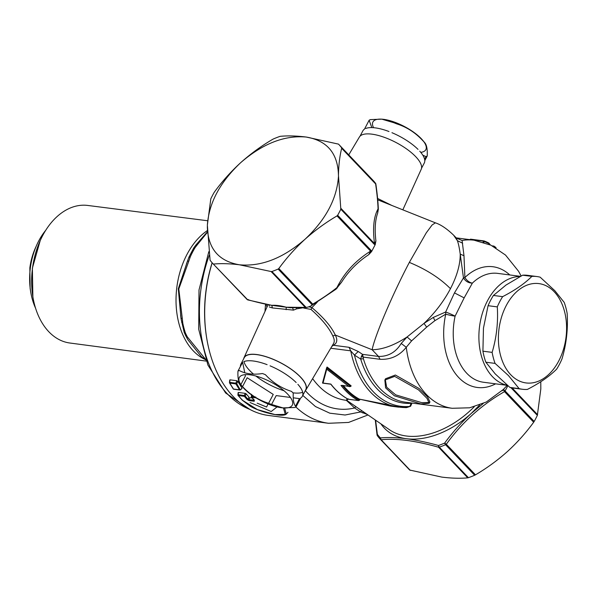 <?xml version="1.0" encoding="UTF-8"?>
<svg xmlns="http://www.w3.org/2000/svg" width="597" height="597" viewBox="0 0 597 597"><rect width="100%" height="100%" fill="white"/><g stroke="black" fill="none" stroke-linecap="round" stroke-linejoin="round"><path stroke-width="0.9" d="M87.781 205.458A69.356 46.767 97.4 0 0 87.744 205.45A69.356 46.767 97.4 0 0 40.171 240.688L32.372 268.187L32.872 296.769A69.356 46.767 97.4 0 0 69.842 343.014A69.356 46.767 97.4 0 0 69.961 343.029M40.171 240.688A69.356 46.767 97.4 0 0 32.872 296.769M207.375 232.337L197.726 244.233L195.831 245.068L207.368 231.823M181.033 318.544L178.302 288.761L187.577 260.77M205.913 360.013L201.458 356.745L187.958 339.842L185.63 335.566L187.227 336.753L185.436 333.074A76.662 51.693 -82.6 0 1 182.786 323.141L181.585 322.186M197.726 244.233L195.137 247.531L193.659 248.285M195.137 247.531A76.662 51.693 -82.6 0 0 190.316 256.762L188.615 261.65L187.645 260.576M186.421 263.964L188.95 257.128M180.578 314.858L181.055 318.731L182.227 318.014L178.801 288.97L188.615 261.65M182.227 318.014L182.786 323.141M187.227 336.753L205.741 359.551M554.814 292.418A50.081 33.768 -82.6 0 1 558.277 361.842A50.081 33.768 -82.6 0 1 510.174 374.125A50.081 33.768 -82.6 0 1 506.704 304.701A50.081 33.768 -82.6 0 1 554.814 292.418M522.308 389.251A56.827 38.32 -82.6 0 0 527.427 389.408C539.852 383.005 549.591 376.252 556.635 369.155A56.827 38.32 -82.6 0 0 561.993 358.909C566.404 344.096 568.12 328.932 567.15 313.425A56.827 38.32 -82.6 0 0 565.896 307.761A56.827 38.32 -82.6 0 0 564.21 302.403L554.852 290.724L540.158 277.172A56.827 38.32 -82.6 0 0 536.972 276.553A56.827 38.32 -82.6 0 0 531.852 276.396C524.808 283.5 515.069 290.246 502.644 296.649A56.827 38.32 -82.6 0 0 497.294 306.895C498.264 322.402 496.54 337.566 492.129 352.379A56.827 38.32 -82.6 0 0 493.391 358.036A56.827 38.32 -82.6 0 0 495.077 363.401L508.487 375.603L519.129 388.632A56.827 38.32 -82.6 0 0 522.308 389.251L513.092 388.05A56.827 38.32 -82.6 0 1 509.905 387.431L519.129 388.632M495.226 373.894L509.905 387.431M495.077 363.401L485.854 362.2L495.204 373.879M531.852 276.396L522.636 275.195A56.827 38.32 -82.6 0 1 527.755 275.351L536.972 276.553M522.636 275.195L506.002 285.053L493.428 295.448L502.644 296.649M497.294 306.895L488.07 305.694A56.827 38.32 -82.6 0 1 493.428 295.448M488.07 305.694L483.458 328.163L482.913 351.178L492.129 352.379M485.854 362.2A56.827 38.32 -82.6 0 1 484.167 356.842A56.827 38.32 -82.6 0 1 482.913 351.178M421.534 168.264L424.266 163.048A34.671 12.253 -152.4 0 0 419.766 151.198M418.027 149.377A34.671 12.253 -152.4 0 0 391.945 132.698M388.975 131.519A34.671 12.253 -152.4 0 0 365.715 128.489M424.78 160.653L427.221 155.974C427.556 148.996 426.616 144.444 424.407 142.325A34.671 12.253 27.6 0 0 423.564 141.422A34.671 12.253 27.6 0 0 422.669 140.504C415.243 132.519 406.55 126.96 396.58 123.825A34.671 12.253 27.6 0 0 393.617 122.646L381.759 119.154L370.356 119.616A34.671 12.253 27.6 0 0 370.021 119.766A34.671 12.253 27.6 0 0 369.125 120.258L364.483 129.131A34.671 12.253 -152.4 0 0 362.812 130.922L360.081 136.138M424.601 159.272L425.997 156.615A34.671 12.253 27.6 0 0 426.333 156.466A34.671 12.253 27.6 0 0 427.221 155.974M381.759 119.154L382.573 119.228A29.857 10.552 -152.4 0 1 422.586 140.146L424.407 142.325M369.125 120.258L371.841 127.601M422.803 155.175L425.997 156.615M382.184 119.199A29.857 10.552 -152.4 0 0 375.132 120.004A29.857 10.552 -152.4 0 0 373.565 127.691M420.773 152.377A29.857 10.552 -152.4 0 0 423.624 151.616A29.857 10.552 -152.4 0 0 423.713 141.571M45.723 230.308A57.79 38.969 97.4 0 0 36.745 245.001A57.79 38.969 97.4 0 0 30.343 267.971A57.79 38.969 97.4 0 0 30.663 291.724A57.79 38.969 97.4 0 0 35.581 308.231M36.745 245.001L35.402 247.994A50.081 33.768 97.4 0 0 29.85 267.904L30.134 288.485L30.663 291.724M507.831 385.699A86.677 56.2 -43.6 0 1 505.077 390.923A1.925 0.627 -150.6 0 0 503.51 389.878A85.714 55.573 -43.6 0 0 504.249 388.543M375.274 419.967L377.05 434.87A1.925 1.925 0 0 0 377.408 435.758A1.925 1.463 -36.3 0 0 377.498 435.862A86.677 56.2 -43.6 0 0 380.498 439.444A86.677 56.2 -43.6 0 0 380.558 439.504A1.925 1.47 -43.8 0 1 380.379 437.914C387.968 437.235 396.647 437.504 406.43 438.72L406.512 438.728C416.124 440.011 426.78 442.258 438.504 445.481A1.925 0.836 -109.4 0 0 439.332 447.153A86.677 56.2 -43.6 0 0 445.563 444.72A1.925 0.731 -113.2 0 1 444.661 443.078C452.436 432.429 461.287 422.557 471.212 413.467L479.675 404.99M406.512 438.728A76.088 49.327 136.4 0 0 471.212 413.467L483.204 403.535M501.943 390.819L503.51 389.878L504.502 391.625L533.673 422.228C525.987 432.773 517.241 442.541 507.435 451.526C497.502 460.384 486.853 468.152 475.481 474.831L474.667 475.249L445.563 444.72A1.925 1.246 -43.6 0 0 446.317 444.235C461.839 422.639 481.234 405.102 504.502 391.625A1.925 1.246 136.4 0 0 505.077 390.923L534.181 421.452L533.673 422.228M375.603 420.191L377.356 434.317A85.714 55.573 -43.6 0 0 380.379 437.914L381.117 439.765C396.401 438.198 415.557 440.69 438.586 447.25L438.504 445.481A85.714 55.573 -43.6 0 0 444.661 443.078L446.317 444.235L475.481 474.831M409.542 469.914A86.677 56.2 -43.6 0 0 409.602 469.973L377.408 435.758A1.925 1.463 -36.3 0 1 377.356 434.317L377.326 435.25L377.356 434.317M347.529 398.863L347.208 400.669L389.766 429.937A74.088 48.036 -43.6 0 0 474.227 406.758M361.685 410.617L360.595 411.952L367.222 414.43M401.512 407.408L406.378 407.632L410.602 406.273L412.005 403.065M322.626 383.14L330.813 384.199C335.91 390.736 341.708 395.744 348.208 399.236L358.64 400.594L359.946 399.594L359.245 399.094L400.572 407.341M302.783 395.415L315.47 406.55L329.79 413.184L345.066 415.012L360.595 411.952L354.633 407.975L355.812 406.587M305.358 390.699A100.162 67.543 97.4 0 0 354.633 407.975L346.379 400.348L347.178 398.669M411.833 403.251L411.161 403.333L411.475 402.99M410.602 406.273L409.833 406.393L411.161 403.333A85.886 57.909 97.4 0 1 360.685 359.028L363.386 358.752L363.2 357.096L380.058 359.29C390.639 359.827 399.378 355.819 406.273 347.275L411.594 340.887L426.676 327.111L434.922 320.634L445.743 314.164A60.872 41.044 97.4 0 0 444.407 321.858A60.872 41.044 97.4 0 0 495.607 383.834M407.587 407.318L409.833 406.393A89.408 60.29 -82.6 0 1 354.446 355.088L360.685 359.028L361.409 356.349L363.2 357.096L362.521 354.349L361.409 356.349M359.245 399.094L390.557 406.102L398.333 407.109L407.647 407.318M317.179 302.276L311.888 307.597C323.581 317.514 331.387 326.663 335.298 335.036L372.147 349.752C382.684 349.558 394.326 345.297 407.072 336.969L401.206 343.454C395.811 352.282 388.251 356.61 378.52 356.431L362.513 354.349L358.267 351.506L354.446 355.088L350.723 350.835A90.535 61.043 97.4 0 0 398.333 407.109M377.729 199.816L435.392 222.838C440.84 224.636 446.914 228.748 453.601 235.158L457.399 240.703C458.474 243.651 459.414 248.113 460.227 254.098L463.466 277.926C465.563 281.351 468.533 283.075 472.376 283.112A7.701 4.351 46.1 0 1 464.891 277.538L463.988 255.74L462.093 240.494L456.466 238.099M520.457 276.344L497.697 273.381A54.894 37.014 97.4 0 0 472.376 283.112L464.16 297.881L455.108 316.149A7.701 0.724 12.4 0 1 445.743 314.164L445.646 312.015L433.31 317.41L423.989 323.417C434.922 312.962 443.743 301.388 450.459 288.687C457.018 275.993 460.272 264.464 460.227 254.098L463.988 255.74M401.206 343.454L406.273 347.275A84.752 57.148 97.4 0 0 452.183 408.288L405.647 402.236A84.752 57.148 97.4 0 1 363.386 358.752M411.594 340.887L407.072 336.977L423.982 323.417L426.676 327.111M380.058 359.29L378.52 356.431L372.147 349.752C374.573 336.551 392.259 294.866 409.333 262.404C426.355 269.441 440.064 278.209 450.459 288.687M509.778 274.956A60.872 41.044 97.4 0 0 464.891 277.538L463.466 277.926L454.466 292.896L445.646 312.015A7.701 0.664 23.6 0 1 455.108 316.149A54.894 37.014 97.4 0 0 453.899 323.089A54.894 37.014 97.4 0 0 483.525 382.259L507.443 385.371M435.392 222.838L432.101 224.979L426.303 232.785L409.333 262.404M456.832 238.337L456.011 237.688L457.399 240.703L462.66 243.203M456.302 238.061L462.093 240.494A84.752 57.148 97.4 0 1 474.063 240.195L490.906 245.188L505.525 255.061L518.592 271.314L521.129 275.986M265.971 304.403L267.023 306.992M351.118 385.819L327.074 367.028L326.641 367.856L350.752 386.483L351.118 385.819M343.573 385.863A90.535 61.043 97.4 0 0 359.051 398.975M332.678 344.999L333.342 345.26L331.775 346.514M207.353 225.114L210.816 198.771A86.677 56.2 -43.6 0 1 213.987 192.704L214.487 191.928C222.174 181.384 230.92 171.615 240.725 162.63C220.069 182.078 208.95 202.898 207.36 225.106L210.077 260.217A86.677 56.2 -43.6 0 0 213.077 263.799A86.677 56.2 -43.6 0 0 213.129 263.859L247.583 299.679L248.598 299.664L247.897 299.94L271.814 305.336C265.068 304.164 256.986 302.283 247.583 299.679L247.024 299.41A1.925 1.47 136.2 0 0 247.024 299.418L246.964 299.351A86.677 56.2 136.4 0 1 246.904 299.291M333.245 345.35L332.633 345.073M269.493 305.365L269.284 305.709L269.307 305.261M269.15 305.052L269.284 305.709M269.322 306.985L272.351 307.925L293.463 310.127L292.5 307.619M272.351 307.925L271.814 305.336L286.269 307.216L286.105 309.709M290.217 307.753L286.269 307.216L306.612 307.425L290.217 307.753M305.052 307.156L271.098 271.538L271.904 271.508L306.157 307.44L307.94 307.112A86.677 56.2 -43.6 0 0 311.059 305.895L336.059 289.149M337.23 288.023L336.917 287.612L341.603 282.142L336.044 289.157M311.059 305.895L312.776 304.142C322.126 298.575 330.171 293.06 336.917 287.612C344.432 272.65 355.655 260.493 370.58 251.128L371.147 250.419L371.565 251.583L368.722 254.673C357.521 262.061 348.484 271.217 341.603 282.142M368.73 254.673L370.58 251.128L337.014 215.913L337.648 215.278A86.677 56.2 -43.6 0 0 340.82 209.211L338.454 175.346C337.902 153.384 327.178 140.623 306.291 137.056L338.499 144.123A86.677 56.2 -43.6 0 1 338.559 144.183A86.677 56.2 -43.6 0 1 341.559 147.757L341.671 148.302C339.708 156.205 338.641 165.22 338.454 175.346M311.955 307.515L308.813 306.783M296.366 307.91L296.731 308.828L293.463 310.127M303.724 307.656L296.731 308.828M311.888 307.604L311 309.418L303.649 308.037M358.267 351.506L349.021 347.305L333.342 345.26C337.111 343.342 337.768 339.932 335.298 335.036L332.842 336.029C329.163 327.94 321.88 319.074 311 309.418M378.341 209.196L377.655 213.189M375.909 240.934L374.319 244.352L375.229 244.598L375.909 240.934C374.573 229.457 375.147 220.203 377.647 213.181L378.065 208.89C377.819 201.92 377.005 193.6 375.625 183.928L375.312 182.98A86.677 56.2 -43.6 0 0 373.782 181.16L338.618 144.243M371.58 251.576L375.214 244.621M340.947 208.383L374.513 243.598C372.558 228.151 373.744 216.584 378.065 208.89L378.349 209.375M338.559 144.183L372.819 180.122M391.96 205.502L377.602 198.45M350.752 386.483L341.006 385.393A92.072 62.088 -82.6 0 0 358.379 400.535L348.223 399.214L348.305 398.841L348.223 399.214A92.072 62.088 -82.6 0 1 330.85 384.072L323.029 383.058L326.716 369.192L348.835 386.416L342.32 385.356C347.417 391.819 353.2 396.751 359.655 400.147M322.552 382.811L323.029 383.058M326.716 369.192L326.596 367.976L322.507 382.946M349.775 386.662L348.835 386.416M483.077 242.151L483.592 241.166L484.316 241.539A0.575 0.425 -69.9 0 0 484.092 240.942L488.876 243.039A0.575 0.418 117.2 0 1 489.033 243.606L490.346 244.919M470.033 239.673L470.123 239.494A0.575 0.575 0 0 1 470.712 239.188L483.973 240.912A0.575 0.388 -82.6 0 1 484.025 240.927A0.575 0.425 -69.9 0 1 484.092 240.942A0.575 0.575 0 0 0 483.973 240.912A0.575 0.388 -82.6 0 0 483.592 241.166L470.332 239.442A0.575 0.388 -82.6 0 1 470.772 239.203L483.913 240.912M484.16 240.972A86.296 58.193 -82.6 0 1 488.779 243.009A0.575 0.418 117.2 0 1 488.861 243.031M402.833 209.838L421.206 169.309A34.872 12.328 -152.4 0 0 399.654 144.511A34.872 12.328 -152.4 0 0 361.879 134.915A34.872 12.328 -152.4 0 0 359.409 137.004L348.752 154.877M243.651 358.849A34.872 12.328 27.6 0 1 243.979 357.797A34.872 12.328 27.6 0 1 246.673 355.275A34.872 12.328 27.6 0 1 285.045 365.222A34.872 12.328 27.6 0 1 305.783 390.11A34.872 12.328 27.6 0 1 305.104 390.975M337.014 215.913C325.641 222.599 314.992 230.367 305.06 239.218C295.254 248.203 286.508 257.971 278.821 268.516L278.135 269.075A86.677 56.2 -43.6 0 1 271.904 271.508M280.411 136.31L279.724 136.474A86.677 56.2 -43.6 0 0 273.501 138.907L272.68 139.325C261.307 146.004 250.658 153.772 240.725 162.63C262.71 143.601 284.56 135.079 306.291 137.056C296.605 135.847 287.978 135.601 280.411 136.31M271.098 271.538L239.501 264.799C229.815 263.598 221.188 263.344 213.622 264.053M212.181 262.822A115.572 77.931 97.4 0 0 206.099 290.896A115.572 77.931 97.4 0 0 206.741 338.395A115.572 77.931 97.4 0 0 268.471 415.46L328.566 423.28L348.573 422.437L367.998 414.96M212.114 262.755A113.646 76.632 97.4 0 0 205.972 290.873A113.646 76.632 97.4 0 0 206.607 337.589L206.741 338.395M520.144 276.515A54.894 37.014 97.4 0 0 479.555 326.432A54.894 37.014 97.4 0 0 507.346 385.289M409.602 469.973A86.677 56.2 -43.6 0 0 409.661 470.033L441.877 477.107C451.556 478.309 460.183 478.555 467.757 477.846L468.436 477.682A86.677 56.2 -43.6 0 0 474.667 475.249M540.807 389.013L540.785 381.737M534.181 421.452A86.677 56.2 -43.6 0 0 537.352 415.385L540.807 389.043M207.338 226.502C207.89 248.464 218.606 261.232 239.501 264.799C261.232 266.777 283.082 258.247 305.06 239.218C325.716 219.778 336.842 198.95 338.432 176.742M240.225 389.834L236.71 383.602L235.867 383.923L239.531 389.819A0.769 0.522 97.4 0 0 240.225 389.834L241.748 388.55M240.367 389.475L239.531 389.819L233.479 389.035L229.815 383.132L235.867 383.923A0.769 0.522 97.4 0 1 235.8 383.147L229.748 382.364L230.024 379.841L237.002 380.752L235.8 383.147L236.71 383.602L237.83 381.379L241.972 388.125M237.002 380.752L237.83 381.379M229.741 382.968L229.606 382.401M229.823 380.334L230.024 379.841M229.748 382.364L229.815 383.132L229.748 382.364A0.769 0.522 97.4 0 0 229.815 383.132M286.306 414.042L284.627 408.049M238.255 392.863L238.419 392.468L245.33 393.371L244.24 395.49L245.173 395.968L246.225 393.901L249.009 397.184L247.964 399.214L245.173 395.968L244.36 396.348L247.165 399.609L247.964 399.214L248.889 399.714L249.934 397.677L252.18 397.968M238.039 395.035L238.315 395.557L238.196 394.707L238.315 395.557L244.36 396.348A0.769 0.522 97.4 0 1 244.24 395.49L238.196 394.707L238.419 392.468M245.33 393.371L246.225 393.901M238.196 394.707A0.769 0.522 97.4 0 0 238.315 395.557L242.442 400.244L257.389 409.587L275.016 414.587L285.291 414.378L283.448 407.96M254.315 396.804L251.628 396.453L251.762 395.08M251.628 396.453L251.464 396.789L251.628 396.453A0.769 0.522 97.4 0 0 251.74 397.311L254.262 400.035L254.24 401.274L254.262 400.035M254.121 400.221L248.889 399.714A0.769 0.522 97.4 0 0 249.031 400.594L247.165 399.617M255.695 396.983L255.971 397.848M420.989 403.968L429.243 403.266L426.989 398.348L418.519 389.863L394.684 376.371L384.864 380.065L385.602 387.871L394.378 395.781L420.989 403.968M385.244 379.431L386.669 387.237L395.669 394.841L421.691 402.632L429.377 402.497M429.243 403.266L429.93 401.96L427.661 397.072L419.191 388.572L395.378 375.028L385.55 378.752L384.864 380.065M277.068 406.923L271.202 411.52L250.098 402.542M268.031 403.953L266.598 407.027L257.203 403.176M284.045 390.759A34.671 12.253 27.6 0 1 278.806 388.923A34.671 12.253 27.6 0 1 255.852 376.013M253.546 374.14A34.671 12.253 27.6 0 1 243.957 361.581M240.412 366.461A34.671 12.253 27.6 0 1 240.927 364.058L244.27 357.67A34.671 12.253 27.6 0 1 271.18 358.551A34.671 12.253 27.6 0 1 305.724 389.804L302.38 396.184A34.671 12.253 27.6 0 1 300.701 397.983L296.067 406.856C293.858 404.736 292.918 400.184 293.246 393.207A34.671 12.253 -152.4 0 0 292.403 392.304A34.671 12.253 -152.4 0 0 291.508 391.386C281.545 388.259 272.851 382.699 265.426 374.707A34.671 12.253 -152.4 0 0 263.202 373.812A34.671 12.253 -152.4 0 0 262.456 373.528C253.434 374.946 245.68 373.938 239.196 370.498A34.671 12.253 -152.4 0 0 237.964 371.14L242.606 362.267L244.777 372.767M240.927 364.058A34.671 12.253 27.6 0 1 242.606 362.267M243.83 361.625A34.671 12.253 27.6 0 1 267.098 364.655M302.694 392.281A34.671 12.253 27.6 0 1 292.873 392.796M270.06 365.834A34.671 12.253 27.6 0 1 296.149 382.513M297.881 384.334A34.671 12.253 27.6 0 1 302.38 396.184M290.411 397.445L276.21 395.595L271.575 404.467A34.671 12.253 -152.4 0 1 270.829 404.184A34.671 12.253 -152.4 0 1 268.605 403.281C258.643 400.154 249.949 394.595 242.524 386.61L247.165 377.737L273.247 394.408L268.605 403.281M241.479 385.535A34.671 12.253 -152.4 0 0 241.628 385.692A34.671 12.253 -152.4 0 0 242.524 386.61M245.166 374.662L245.427 375.916L240.86 384.647M240.785 384.789C238.576 382.662 237.636 378.117 237.964 371.14M282.612 407.885A29.857 10.552 27.6 0 1 269.09 404.378A29.857 10.552 27.6 0 1 242.606 386.968A29.857 10.552 27.6 0 1 262.531 378.229A29.857 10.552 27.6 0 1 290.612 397.729A29.857 10.552 27.6 0 1 282.612 407.885L294.836 407.497A34.671 12.253 -152.4 0 0 296.067 406.856M293.231 397.811L299.478 398.624L295.508 406.206M283.008 407.915L271.575 404.467M207.346 230.584A69.715 47.014 97.4 0 0 176.033 298.59A69.715 47.014 97.4 0 0 205.271 359.543M188.973 257.061L193.756 247.912L195.846 245.054M190.316 256.762L188.943 257.314M185.436 333.074L184.182 331.887M185.645 335.581L184.189 332.335L181.01 318.634M249.628 409.311A113.49 76.528 -82.6 0 1 200.808 290.202A113.49 76.528 -82.6 0 1 209.256 255.27M406.43 438.72A76.088 49.327 136.4 0 1 380.931 423.855M409.661 470.033L380.558 439.504A1.925 1.246 -43.6 0 0 381.117 439.765L410.281 470.369M468.436 477.682L439.332 447.153A1.925 1.246 136.4 0 1 438.586 447.25L467.757 477.846M362.469 412.855L363.394 411.796M312.627 378.625A90.535 61.043 97.4 0 0 345.902 400.288L347.215 400.669M349.021 347.305L350.723 350.835L330.745 348.238M433.31 317.41L434.922 320.634M454.466 292.896L464.16 297.881M265.553 304.313A115.572 77.931 97.4 0 0 265.023 311.403M295.881 406.975A115.572 77.931 97.4 0 0 328.566 423.28M213.129 263.859L247.024 299.41A86.677 56.2 136.4 0 1 246.964 299.351L213.077 263.799M305.783 390.11L333.544 343.544A37.909 13.403 -152.4 0 0 332.842 336.029M271.814 305.336A39.633 14.007 27.6 0 1 286.269 307.216M488.727 244.203L489.033 243.606L484.316 241.539L483.876 242.397M494.092 246.822L495.294 247.509M493.376 246.434L494.159 246.695A0.575 0.403 124.8 0 0 494.062 246.165L495.816 247.449A0.575 0.396 -52.6 0 0 495.674 247.389M492.294 245.867L493.809 246.068A0.575 0.388 -82.6 0 1 493.935 246.113A0.575 0.403 124.8 0 1 494.062 246.165A0.575 0.575 0 0 0 493.809 246.068A0.575 0.388 -82.6 0 0 493.435 246.322L493.077 246.277M493.682 246.083L492.383 245.912M495.92 247.882A0.575 0.396 -52.6 0 0 495.816 247.449A0.575 0.575 0 0 1 496.04 247.956M337.648 215.278L371.147 250.419M312.776 304.142L278.821 268.516M374.319 244.352L340.82 209.211M312.388 305.007L278.135 269.075M378.341 209.234C378.073 202.062 377.229 193.555 375.812 183.697L341.559 147.757M375.625 183.928L341.671 148.302M537.606 414.699L512.062 387.893M537.352 415.385L510.935 387.677M229.561 382.99L233.233 388.893A0.769 0.769 0 0 0 233.778 389.237A0.769 0.522 -82.6 0 1 233.479 389.035M242.143 399.699L242.442 400.244M251.74 397.311L255.807 397.833M249.031 400.594L254.24 401.274M69.842 343.014L206.323 361.11M87.744 205.45L207.525 220.741M205.689 359.401L205.129 359.103M250.113 409.572L225.636 392.983L207.89 365.036L198.704 329.268L199.01 289.97L208.816 251.665M456.205 237.875L474.063 240.195M507.189 385.341L503.301 389.505L486.257 402.057L469.667 407.796L452.183 408.288M453.593 235.151L456.033 237.71M247.897 299.94A1.925 1.925 0 0 1 247.024 299.418L246.964 299.351M488.868 243.046L490.338 244.942M243.979 357.797L268.001 304.821M242.016 388.498L240.419 389.841A0.769 0.769 0 0 1 239.822 390.02L233.778 389.237M229.733 380.005L229.464 382.52M286.403 413.952L287.97 412.311M238.136 392.587L237.912 394.871A0.769 0.769 0 0 0 238.076 395.438L242.21 400.132L249.889 405.975C254.867 409.102 265.068 412.9 275.195 414.639C281.396 415.602 285.112 415.393 286.344 414.012M251.568 394.333L251.337 396.617A0.769 0.769 0 0 0 251.509 397.184L254.315 400.445M242.606 386.968L240.457 384.416"/></g></svg>
